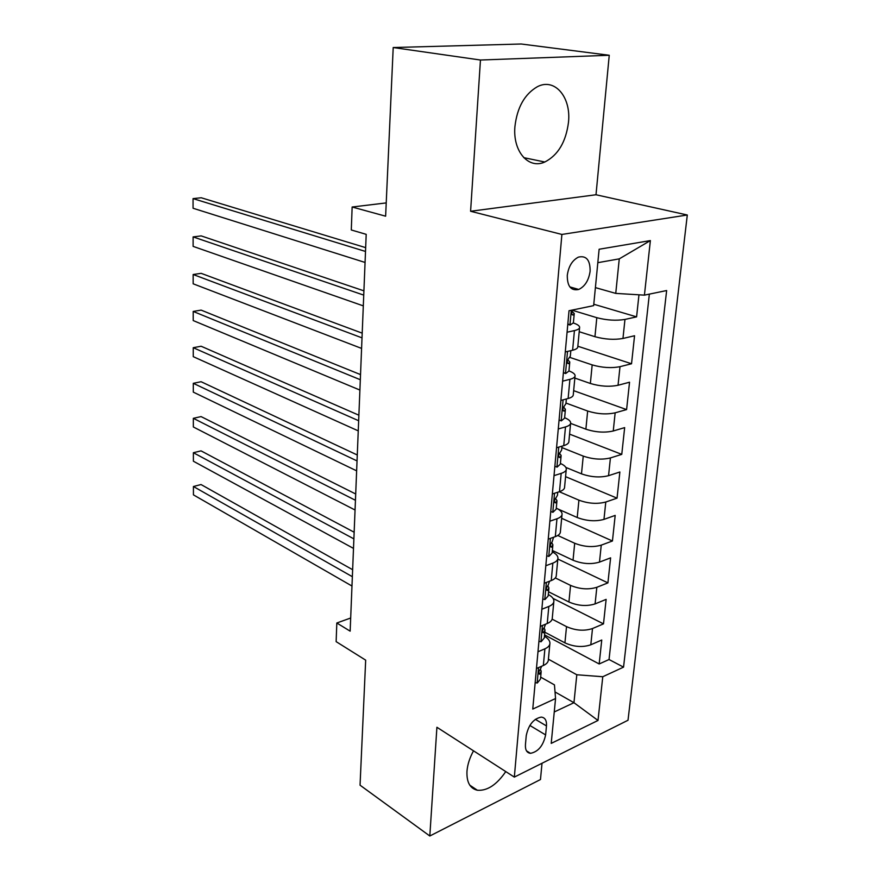<?xml version="1.0" encoding="UTF-8"?>
<svg xmlns="http://www.w3.org/2000/svg" width="880" height="880" viewBox="0 0 880 880"><rect width="100%" height="100%" fill="white"/><g stroke="black" fill="none" stroke-linecap="round" stroke-linejoin="round"><path stroke-width="1.32" d="M514.921 126.599C512.644 151.503 528.627 169.554 544.808 162.008C558.052 155.188 565.95 141.944 568.491 122.276C571.263 97.251 554.785 77.484 537.35 86.724C524.634 94.127 517.154 107.415 514.921 126.599M473.517 750.827C469.711 757.757 467.522 764.566 466.972 771.265C466.521 782.188 469.986 788.513 477.389 790.251C487.267 790.999 496.727 784.773 505.758 771.584M567.281 275.396C567.237 286.374 571.054 291.06 578.732 289.454C584.98 286.407 588.775 280.324 590.117 271.216C590.238 260.062 586.344 255.354 578.435 257.114C572.275 260.282 568.557 266.376 567.281 275.396M609.246 55.264L521.202 44L393.206 47.531L480.458 60.027L470.591 211.266L561.891 234.443L687.302 215.006L596.002 194.755L609.246 55.264L480.458 60.027M561.891 234.443L514.338 777.106L628.012 720.247L687.302 215.006M514.338 777.106L436.909 727.265L429.814 836L540.474 779.526L542.014 763.257M429.814 836L360.052 785.191L365.673 660.154L336.138 641.641L336.82 622.996L350.152 631.158L366.201 234.344L351.296 229.977L352.143 207.009L385.627 216.194L393.206 47.531M544.819 632.192L564.927 642.862C573.947 646.921 582.571 647.559 590.799 644.798L601.755 640.013L599.17 663.971L544.566 634.898M552.145 619.157L566.522 626.626C575.586 630.608 584.243 631.257 592.504 628.54L603.493 623.865L553.014 598.4M603.493 623.865L606.133 599.379L595.089 603.9C586.795 606.518 578.072 605.88 568.931 601.997L548.548 591.778M552.365 550.473L573.034 560.219C582.296 563.937 591.107 564.564 599.478 562.111L610.61 557.854L607.915 582.879L557.832 559.042M557.898 508.981L577.214 517.517C586.608 521.048 595.518 521.675 603.966 519.387L615.186 515.405L612.436 540.991L561.66 518.298M565.84 467.412L581.493 473.847C591.019 477.18 600.039 477.796 608.553 475.684L619.872 471.999L617.045 498.157L565.576 476.674M570.614 423.379L585.882 429.176C595.529 432.311 604.648 432.916 613.25 430.991L624.657 427.614L621.764 454.366L569.58 434.137M574.849 378.07L590.359 383.471C600.149 386.397 609.378 386.991 618.046 385.264L629.541 382.217L626.593 409.585L573.661 390.665M579.205 331.727L594.946 336.699C604.868 339.405 614.207 339.988 622.963 338.459L634.557 335.753L631.532 363.759L577.841 346.236M545.622 734.921L546.48 725.945C546.799 720.456 545.039 717.508 541.2 717.101C533.511 718.74 528.528 724.9 526.251 735.592L525.437 744.667C525.151 749.958 526.834 752.84 530.464 753.324C538.219 751.828 543.268 745.701 545.622 734.921L529.848 725.439M555.016 691.955L573.958 702.702L576.807 674.762L602.778 676.731L623.546 667.139L666.644 290.543L644.424 295.141L650.375 240.581L599.126 249.249L593.648 305.635L569.03 310.728L532.763 709.06L555.555 698.544L554.455 684.882L540.661 677.127M602.778 676.731L598.004 720.456L551.21 743.391L555.555 698.544M572.484 310.31L596.805 317.691L594.946 336.699M569.811 357.39L592.174 364.892L590.359 383.471M565.983 403.062L587.653 411.026L585.882 429.176M561.869 447.579L583.242 456.104L581.493 473.847M559.284 491.733L578.919 500.17L577.214 517.517M557.788 535.48L574.695 543.257L573.034 560.219M555.324 577.929L570.559 585.398L568.931 601.997M599.17 663.971L609.037 659.516L649.352 294.118M596.805 317.691C606.793 320.298 616.176 320.87 624.965 319.429L636.592 316.866L638.968 294.811M631.532 363.759L620.004 366.674C611.292 368.324 602.019 367.73 592.174 364.892M626.593 409.585L615.153 412.83C606.529 414.678 597.366 414.073 587.653 411.026M621.764 454.366L610.423 457.93C601.865 459.965 592.812 459.36 583.242 456.104M617.045 498.157L605.792 502.018C597.311 504.24 588.357 503.624 578.919 500.17M612.436 540.991L601.26 545.138C592.856 547.525 584.001 546.898 574.695 543.257M607.915 582.879L596.838 587.301C588.511 589.853 579.744 589.215 570.559 585.398M537.988 651.761L544.896 648.824C548.295 647.306 549.978 645.348 549.945 642.928C549.747 640.508 547.91 638.286 544.434 636.284M536.459 668.503L543.345 665.5C546.744 663.96 548.416 661.958 548.383 659.494L549.835 644.105M540.298 626.362L547.239 623.513C550.671 622.05 552.354 620.147 552.31 617.793L553.795 601.986M548.295 594.517C551.826 596.442 553.685 598.554 553.894 600.853C553.949 603.163 552.266 605.022 548.823 606.452L541.86 609.235M544.225 583.253L551.232 580.569C554.686 579.194 556.38 577.39 556.314 575.157L557.843 558.899M552.244 551.815C555.819 553.652 557.722 555.654 557.942 557.832C558.008 560.01 556.314 561.77 552.849 563.112L545.82 565.73M548.24 539.143L555.313 536.635C558.789 535.348 560.494 533.643 560.417 531.542L561.99 514.822M556.281 508.145C559.9 509.872 561.836 511.764 562.078 513.821C562.166 515.867 560.461 517.517 556.963 518.771L549.868 521.202M552.343 493.988L559.482 491.667C562.991 490.468 564.707 488.895 564.608 486.926L566.225 469.711M560.406 463.463C564.091 465.091 566.06 466.862 566.313 468.776C566.423 470.69 564.707 472.23 561.176 473.385L554.015 475.629M556.556 447.766L563.75 445.632C567.303 444.543 569.019 443.08 568.909 441.254L570.57 423.544M564.63 417.736C568.37 419.254 570.372 420.904 570.647 422.675C570.768 424.446 569.052 425.865 565.488 426.921L558.272 428.967M560.868 400.433L568.128 398.508C571.703 397.507 573.43 396.176 573.298 394.493L575.014 376.266M568.953 370.931C572.748 372.339 574.794 373.857 575.091 375.474C575.223 377.102 573.496 378.389 569.91 379.335L562.617 381.172M565.279 351.945L572.616 350.229C576.213 349.349 577.951 348.139 577.808 346.61L579.568 327.855M573.408 323.015C577.247 324.302 579.315 325.677 579.634 327.14C579.788 328.603 578.05 329.747 574.431 330.594L567.072 332.211M548.416 659.208L576.807 674.762M386.221 202.917L352.143 207.009M350.68 618.013L336.82 622.996M554.257 711.964L573.958 702.702L598.004 720.456M595.397 287.617L615.747 293.392L619.267 258.863L597.817 262.68M609.037 659.516L623.546 667.139M636.592 316.866L593.791 304.238M644.424 295.141L615.747 293.392M650.375 240.581L619.267 258.863M470.591 211.266L596.002 194.755M535.172 682.594L537.306 683.023L540.485 679.03L541.134 672.1M352.638 569.712L201.025 484.539L193.424 486.508L352.352 576.697M193.435 494.868L193.424 486.508L193.435 494.868L351.978 586.036M541.673 666.226L540.452 669.053C538.582 671.44 538.296 673.156 539.561 674.212L541.2 671.297L540.375 669.119M538.945 641.256L541.09 641.773L544.28 637.956L544.94 630.817M354.156 532.224L201.047 450.868L193.38 452.716L353.881 538.868M193.391 461.219L193.38 452.716L193.391 461.219L353.496 548.394M545.556 624.206L544.269 627.572C542.366 630.014 542.08 631.763 543.433 632.808L545.017 630.047L544.038 627.803M542.784 598.983L544.951 599.588L548.163 595.969L548.845 588.61M355.696 493.988L201.069 416.592L193.336 418.319L355.443 500.28M193.347 426.976L193.336 418.319L193.347 426.976L355.047 510.004M549.527 581.218L548.174 585.156C546.216 587.664 545.963 589.435 547.393 590.48L548.911 587.884L547.778 585.574M546.722 555.742L548.911 556.435L552.134 553.025L552.827 545.446M357.28 454.993L201.091 381.722L193.292 383.317L357.038 460.911M193.303 392.128L193.292 383.317L193.303 392.128L356.631 470.833M553.586 537.24L552.178 541.783C550.165 544.335 549.934 546.139 551.452 547.173L552.893 544.753L551.584 542.399M550.748 511.511L552.948 512.292L556.193 509.102L556.908 501.281M358.886 415.206L201.113 346.236L193.248 347.699L358.666 420.739M193.259 356.664L193.248 347.699L193.259 356.664L358.248 430.859M557.744 492.228L557.469 495.275L556.259 497.398C554.213 500.016 553.993 501.842 555.599 502.876L556.974 500.632L555.478 498.256M554.873 466.235L557.095 467.126L560.34 464.145L561.088 456.093M360.525 374.594L201.135 310.112L193.193 311.432L360.327 379.731M193.204 320.562L193.193 311.432L193.204 320.562L359.909 390.06M562.001 446.149L561.649 449.999L560.45 451.968C558.349 454.663 558.151 456.511 559.845 457.534L561.143 455.488L559.46 453.101M559.097 419.892L561.33 420.882L564.597 418.143L565.356 409.838M561.33 420.882L559.086 420.024M362.208 333.157L201.157 273.339L193.149 274.505L362.021 337.865M193.16 283.8L193.149 274.505L193.16 283.8L361.592 348.414M566.368 398.97L565.928 403.667L564.729 405.471C562.595 408.232 562.408 410.113 564.179 411.136L565.411 409.288L563.53 406.934M563.189 410.762L564.212 411.114L563.167 410.718M563.409 372.438L565.664 373.538L568.942 371.052L569.734 362.483M565.664 373.538L563.387 372.746M363.913 290.84L201.19 235.895L193.105 236.907L363.748 295.108M193.116 246.378L193.105 236.907L193.116 246.378L363.308 305.877M570.823 350.647L570.317 356.224L569.074 357.896C566.94 360.701 566.775 362.615 568.59 363.638L569.778 361.977L567.699 359.7M567.842 323.829L570.108 325.05L573.397 322.817L574.211 313.984M570.108 325.05L567.798 324.324M365.662 247.632L201.212 197.758L193.05 198.616L365.508 251.449M193.061 208.252L193.05 198.616L193.061 208.252L365.068 262.449M572.715 309.969C571.351 312.972 571.472 314.655 573.067 315.018L574.255 313.522L572 311.377M566.522 626.626L564.927 642.862M592.504 628.54L590.799 644.798M624.965 319.429L622.963 338.459M620.004 366.674L618.046 385.264M615.153 412.83L613.25 430.991M610.423 457.93L608.553 475.684M605.792 502.018L603.966 519.387M601.26 545.138L599.478 562.111M596.838 587.301L595.089 603.9M544.896 648.824L543.345 665.5M548.823 606.452L547.239 623.513M552.849 563.112L551.232 580.569M556.963 518.771L555.313 536.635M561.176 473.385L559.482 491.667M565.488 426.921L563.75 445.632M569.91 379.335L568.128 398.508M574.431 330.594L572.616 350.229M535.337 719.323L546.48 725.945M538.571 667.579L537.163 682.99M538.714 673.244L540.001 673.959M542.421 625.493L540.936 641.74M542.542 631.928L543.807 632.599M546.37 582.428L544.797 599.544M546.458 589.677L547.701 590.304M550.407 538.373L548.757 556.391M550.473 546.469L551.694 547.041M554.532 493.273L552.794 512.237M554.598 502.26L555.764 502.777M558.767 447.117L556.941 467.06M558.822 457.028L559.944 457.479M563.09 399.839L561.176 420.816M567.523 351.417L565.51 373.461M567.611 363.308L568.59 363.638M571.296 310.255L569.954 324.962M572.187 314.743L573.067 315.018M523.754 157.652L544.808 162.008M469.755 785.147L477.389 790.251M569.822 286.891L578.732 289.454M526.504 750.86L530.464 753.324M538.901 673.838L539.561 674.212M542.718 632.423L543.433 632.808M546.623 590.084L547.393 590.48M550.616 546.788L551.452 547.173M554.708 502.48L555.599 502.876M558.899 457.16L559.845 457.534"/></g></svg>
